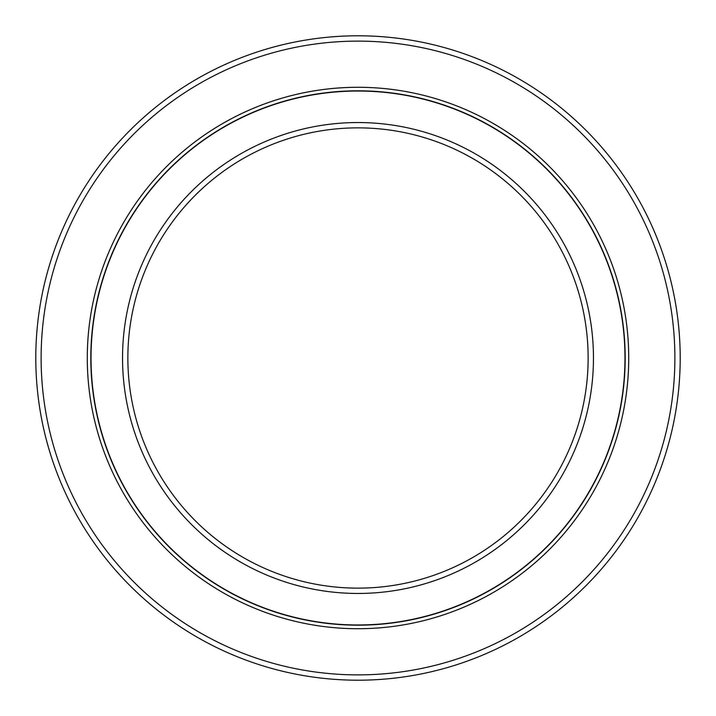 <?xml version="1.0" encoding="UTF-8"?>
<svg xmlns="http://www.w3.org/2000/svg" width="716" height="716" viewBox="0 0 716 716"><rect width="100%" height="100%" fill="white"/><g stroke="black" fill="none" stroke-linecap="round" stroke-linejoin="round"><path stroke-width="1.07" d="M358 91.03A266.97 266.97 0 0 1 624.97 358A266.97 266.97 0 0 1 358 624.97A266.97 266.97 0 0 1 91.03 358A266.97 266.97 0 0 1 358 91.03M358 122.543A235.457 235.457 0 0 1 593.457 358A235.457 235.457 0 0 1 358 593.457A235.457 235.457 0 0 1 122.543 358A235.457 235.457 0 0 1 358 122.543M358 127.86A230.14 230.14 0 0 1 588.14 358A230.14 230.14 0 0 1 358 588.14A230.14 230.14 0 0 1 127.86 358A230.14 230.14 0 0 1 358 127.86M358 35.8A322.2 322.2 0 0 0 35.8 358A322.2 322.2 0 0 0 358 680.2A322.2 322.2 0 0 0 680.2 358A322.2 322.2 0 0 0 358 35.8M358 41.116A316.884 316.884 0 0 1 674.884 358A316.884 316.884 0 0 1 358 674.884A316.884 316.884 0 0 1 41.116 358A316.884 316.884 0 0 1 358 41.116M358 87.28A270.72 270.72 0 0 1 628.72 358A270.72 270.72 0 0 1 358 628.72A270.72 270.72 0 0 1 87.28 358A270.72 270.72 0 0 1 358 87.28M358 90.816A267.184 267.184 0 0 1 625.184 358A267.184 267.184 0 0 1 358 625.184A267.184 267.184 0 0 1 90.816 358A267.184 267.184 0 0 1 358 90.816"/></g></svg>
